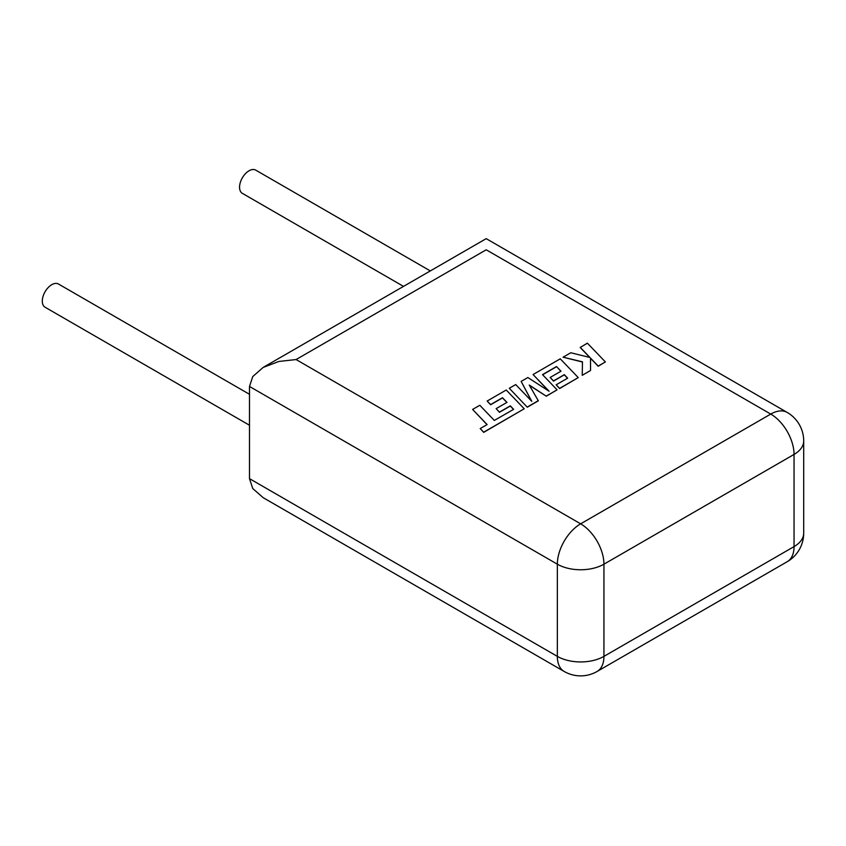 <?xml version="1.0" encoding="UTF-8"?>
<svg xmlns="http://www.w3.org/2000/svg" width="846" height="846" viewBox="0 0 846 846"><rect width="100%" height="100%" fill="white"/><g stroke="black" fill="none" stroke-linecap="round" stroke-linejoin="round"><path stroke-width="1.27" d="M249.496 394.299L58.469 284.013A13.399 7.741 120 0 0 48.148 287.608A13.399 7.741 120 0 0 42.3 301.091A13.399 7.741 120 0 0 45.071 307.225L249.496 425.242M403.51 286.392L242.337 193.332A13.399 7.741 -60 0 1 239.555 187.199A13.399 7.741 -60 0 1 245.403 173.716A13.399 7.741 -60 0 1 255.735 170.131L430.307 270.921M249.496 386.453L249.496 478.646L252.764 488.544L263.148 497.66L564.166 671.46A32.952 32.952 0 0 0 597.117 671.46A32.952 19.024 -120 0 0 603.938 656.369L794.045 546.611L794.045 454.429L603.938 564.187L603.938 656.369A32.952 19.024 0 0 1 557.345 656.369L557.345 564.187L249.496 386.453L252.764 376.555L263.148 367.428L278.937 361.443L296.089 359.55L580.642 523.833L770.748 414.075L486.207 249.792C486.207 235.283 486.207 235.283 486.207 249.792L296.089 359.55M472.607 409.432L487.127 424.576L480.211 428.573L483.69 432.19L524.224 408.787L506.236 390.017L487.159 401.036L490.606 404.589L502.492 397.726L506.976 402.389L496.137 408.639L499.468 412.108L510.307 405.847L513.638 409.348L494.318 420.43L479.809 405.276L472.607 409.432L487.021 424.639M480.211 428.573L483.69 432.369L524.224 408.787M487.159 401.036L490.606 404.769L502.492 397.906L506.86 402.453M496.137 408.639L499.468 412.288L510.307 406.027L513.533 409.411M556.509 366.54L560.993 371.204L550.154 377.453L553.495 380.922L564.324 374.662L567.655 378.162L556.15 384.803L559.597 388.367L578.252 377.602L560.264 358.82L533.065 374.535L549.086 391.233L527.862 377.528L521.136 381.419L531.796 401.342L515.7 384.56L509.281 388.261L527.27 407.212L538.342 400.814L529.258 385.057L546.326 396.214L557.08 389.826L542.508 374.63L556.509 366.54L560.877 371.267M527.27 407.032L538.342 400.634M529.416 385.342L546.326 396.214M546.326 396.034L557.08 389.826M542.614 374.736L556.509 366.72M550.154 377.453L553.495 381.102L564.324 374.841L567.55 378.225M556.15 384.803L559.597 388.547L578.252 377.602M533.065 374.535L548.631 390.947M521.136 381.419L531.584 401.12M509.281 388.261L527.27 407.212M580.197 347.315L589.979 357.498L570.764 352.761L563.087 357.202L582.482 361.834L582.228 375.307L590.54 370.506L590.508 358.091L598.185 366.085L605.376 361.94L587.378 343.169L580.197 347.495L589.757 357.446M605.376 361.94L598.185 366.265L590.508 358.27M563.087 357.202L582.471 362.014M582.228 375.307L590.54 370.506M249.496 478.646L557.345 656.369A32.952 19.024 120 0 0 564.166 671.46M787.224 561.702A32.952 32.952 0 0 0 803.7 533.16A32.952 19.024 0 0 1 794.045 546.611A32.952 19.024 60 0 1 787.224 561.702L597.117 671.46M803.7 440.978A32.952 32.952 0 0 0 787.224 412.446A32.952 19.024 -60 0 0 770.748 414.075A32.952 19.024 60 0 1 794.045 454.429A32.952 19.024 0 0 0 803.7 440.978L803.7 533.16M603.938 564.187A32.952 19.024 -120 0 0 580.642 523.833A32.952 19.024 -60 0 0 557.345 564.187A32.952 19.024 0 0 0 603.938 564.187M787.224 412.446L486.207 238.646L263.148 367.428"/></g></svg>
